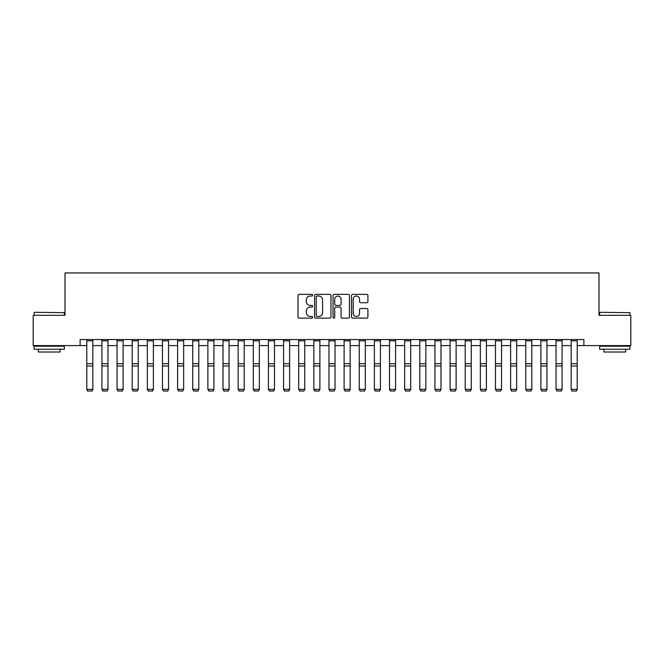 <?xml version="1.0" encoding="UTF-8"?>
<svg xmlns="http://www.w3.org/2000/svg" width="664" height="664" viewBox="0 0 664 664"><rect width="100%" height="100%" fill="white"/><g stroke="black" fill="none" stroke-linecap="round" stroke-linejoin="round"><path stroke-width="1" d="M312.628 295.189A0.83 0.83 0 0 0 311.789 294.351L299.165 294.351A1.187 1.187 0 0 0 297.978 295.538L297.978 316.935A1.187 1.187 0 0 0 299.165 318.122L311.789 318.122A0.83 0.83 0 0 0 312.628 317.292A0.83 0.83 0 0 0 311.789 316.462L310.163 316.462A3.801 3.801 0 0 1 306.353 312.661L306.353 310.877A3.801 3.801 0 0 1 310.163 307.075L311.789 307.075A0.83 0.83 0 0 0 312.628 306.237A0.83 0.83 0 0 0 311.789 305.407L310.163 305.407A3.801 3.801 0 0 1 306.353 301.605L306.353 299.821A3.801 3.801 0 0 1 310.163 296.019L311.789 296.019A0.83 0.83 0 0 0 312.628 295.189M366.736 302.734A1.187 1.187 0 0 0 367.922 301.547L367.922 295.538A1.187 1.187 0 0 0 366.736 294.351L352.708 294.351A1.187 1.187 0 0 0 351.522 295.538L351.522 316.935A1.187 1.187 0 0 0 352.708 318.122L366.736 318.122A1.187 1.187 0 0 0 367.922 316.935L367.922 309.69A1.187 1.187 0 0 0 366.736 308.494L360.735 308.494A1.187 1.187 0 0 0 359.548 309.69L359.548 313.284A3.179 3.179 0 0 1 356.369 316.462A3.179 3.179 0 0 1 353.19 313.284L353.19 299.198A3.179 3.179 0 0 1 356.369 296.019A3.179 3.179 0 0 1 359.548 299.198L359.548 301.547A1.187 1.187 0 0 0 360.735 302.734L366.736 302.734M80.12 345.595L33.2 345.595L33.2 315.325L64.989 315.325L64.989 272.937L599.011 272.937L599.011 315.325L630.8 315.325L630.8 345.595L583.88 345.595L583.88 339.545L80.12 339.545L80.12 345.595L86.785 345.595M330.962 295.538A1.187 1.187 0 0 0 329.767 294.351L315.749 294.351A1.187 1.187 0 0 0 314.553 295.538L314.553 316.935A1.187 1.187 0 0 0 315.749 318.122L329.767 318.122A1.187 1.187 0 0 0 330.962 316.935L330.962 295.538M334.233 294.351L348.251 294.351A1.187 1.187 0 0 1 349.447 295.538L349.447 316.935A1.187 1.187 0 0 1 348.251 318.122L342.25 318.122A1.187 1.187 0 0 1 341.064 316.935L341.064 308.262A1.187 1.187 0 0 0 339.877 307.075L335.893 307.075A1.187 1.187 0 0 0 334.706 308.262L334.706 317.292A0.83 0.83 0 0 1 333.876 318.122A0.83 0.83 0 0 1 333.037 317.292L333.037 295.538A1.187 1.187 0 0 1 334.233 294.351M92.835 345.595L101.924 345.595M107.975 345.595L117.055 345.595M123.114 345.595L132.194 345.595M138.253 345.595L147.333 345.595M153.384 345.595L162.464 345.595M168.523 345.595L177.603 345.595M183.662 345.595L192.743 345.595M198.793 345.595L207.882 345.595M213.932 345.595L223.013 345.595M229.072 345.595L238.152 345.595M244.203 345.595L253.291 345.595M259.342 345.595L268.422 345.595M274.481 345.595L283.561 345.595M289.62 345.595L298.7 345.595M304.751 345.595L313.84 345.595M319.89 345.595L328.971 345.595M335.029 345.595L344.11 345.595M350.16 345.595L359.249 345.595M365.3 345.595L374.38 345.595M380.439 345.595L389.519 345.595M395.578 345.595L404.658 345.595M410.709 345.595L419.797 345.595M425.848 345.595L434.928 345.595M440.987 345.595L450.067 345.595M456.118 345.595L465.207 345.595M471.257 345.595L480.338 345.595M486.397 345.595L495.477 345.595M501.536 345.595L510.616 345.595M516.667 345.595L525.747 345.595M531.806 345.595L540.886 345.595M546.945 345.595L556.025 345.595M562.076 345.595L571.164 345.595M577.215 345.595L583.88 345.595M317.052 296.019A0.83 0.83 0 0 0 316.222 296.849L316.222 315.632A0.83 0.83 0 0 0 317.052 316.462L318.778 316.462A3.801 3.801 0 0 0 322.579 312.661L322.579 299.821A3.801 3.801 0 0 0 318.778 296.019L317.052 296.019M341.064 299.257A3.179 3.179 0 0 0 337.885 296.078A3.179 3.179 0 0 0 334.706 299.257L334.706 304.22A1.187 1.187 0 0 0 335.893 305.407L339.877 305.407A1.187 1.187 0 0 0 341.064 304.22L341.064 299.257M92.835 339.545L92.835 389.56L91.931 391.063L87.689 390.971L91.931 391.063M87.689 391.063L86.785 389.336L92.835 389.336L91.931 390.971M86.785 339.545L86.785 389.336L87.689 390.971M107.975 339.545L107.975 389.56L107.07 391.063L102.829 390.971L107.07 391.063M102.829 391.063L101.924 389.336L107.975 389.336L107.07 390.971M101.924 339.545L101.924 389.336L102.829 390.971M123.114 339.545L123.114 389.56L122.201 391.063L117.968 390.971L122.201 391.063M117.968 391.063L117.055 389.336L123.114 389.336L122.201 390.971M117.055 339.545L117.055 389.336L117.968 390.971M138.253 339.545L138.253 389.56L137.34 391.063L133.099 390.971L137.34 391.063M133.099 391.063L132.194 389.336L138.253 389.336L137.34 390.971M132.194 339.545L132.194 389.336L133.099 390.971M153.384 339.545L153.384 389.56L152.479 391.063L148.238 390.971L152.479 391.063M148.238 391.063L147.333 389.336L153.384 389.336L152.479 390.971M147.333 339.545L147.333 389.336L148.238 390.971M34.47 312.296L64.383 312.661L34.47 312.296M49.244 349.231L34.105 349.231L34.105 346.201L64.383 346.201L64.383 349.231L49.244 349.231M60.142 349.231L60.142 352.011L38.346 352.011L38.346 349.231M599.982 312.296L629.895 312.661L599.982 312.296M614.756 349.231L599.617 349.231L599.617 346.201L629.895 346.201L629.895 349.231L614.756 349.231M625.654 349.231L625.654 352.011L603.858 352.011L603.858 349.231M168.523 339.545L168.523 389.56L167.618 391.063L163.377 390.971L167.618 391.063M163.377 391.063L162.464 389.336L168.523 389.336L167.618 390.971M162.464 339.545L162.464 389.336L163.377 390.971M183.662 339.545L183.662 389.56L182.749 391.063L178.516 390.971L182.749 391.063M178.516 391.063L177.603 389.336L183.662 389.336L182.749 390.971M177.603 339.545L177.603 389.336L178.516 390.971M198.793 339.545L198.793 389.56L197.889 391.063L193.647 390.971L197.889 391.063M193.647 391.063L192.743 389.336L198.793 389.336L197.889 390.971M192.743 339.545L192.743 389.336L193.647 390.971M213.932 339.545L213.932 389.56L213.028 391.063L208.786 390.971L213.028 391.063M208.786 391.063L207.882 389.336L213.932 389.336L213.028 390.971M207.882 339.545L207.882 389.336L208.786 390.971M229.072 339.545L229.072 389.56L228.159 391.063L223.926 390.971L228.159 391.063M223.926 391.063L223.013 389.336L229.072 389.336L228.159 390.971M223.013 339.545L223.013 389.336L223.926 390.971M244.203 339.545L244.203 389.56L243.298 391.063L239.057 390.971L243.298 391.063M239.057 391.063L238.152 389.336L244.203 389.336L243.298 390.971M238.152 339.545L238.152 389.336L239.057 390.971M259.342 339.545L259.342 389.56L258.437 391.063L254.196 390.971L258.437 391.063M254.196 391.063L253.291 389.336L259.342 389.336L258.437 390.971M253.291 339.545L253.291 389.336L254.196 390.971M274.481 339.545L274.481 389.56L273.568 391.063L269.335 390.971L273.568 391.063M269.335 391.063L268.422 389.336L274.481 389.336L273.568 390.971M268.422 339.545L268.422 389.336L269.335 390.971M289.62 339.545L289.62 389.56L288.707 391.063L284.474 390.971L288.707 391.063M284.474 391.063L283.561 389.336L289.62 389.336L288.707 390.971M283.561 339.545L283.561 389.336L284.474 390.971M304.751 339.545L304.751 389.56L303.846 391.063L299.605 390.971L303.846 391.063M299.605 391.063L298.7 389.336L304.751 389.336L303.846 390.971M298.7 339.545L298.7 389.336L299.605 390.971M319.89 339.545L319.89 389.56L318.986 391.063L314.744 390.971L318.986 391.063M314.744 391.063L313.84 389.336L319.89 389.336L318.986 390.971M313.84 339.545L313.84 389.336L314.744 390.971M335.029 339.545L335.029 389.56L334.116 391.063L329.883 390.971L334.116 391.063M329.883 391.063L328.971 389.336L335.029 389.336L334.116 390.971M328.971 339.545L328.971 389.336L329.883 390.971M350.16 339.545L350.16 389.56L349.256 391.063L345.014 390.971L349.256 391.063M345.014 391.063L344.11 389.336L350.16 389.336L349.256 390.971M344.11 339.545L344.11 389.336L345.014 390.971M365.3 339.545L365.3 389.56L364.395 391.063L360.154 390.971L364.395 391.063M360.154 391.063L359.249 389.336L365.3 389.336L364.395 390.971M359.249 339.545L359.249 389.336L360.154 390.971M380.439 339.545L380.439 389.56L379.526 391.063L375.293 390.971L379.526 391.063M375.293 391.063L374.38 389.336L380.439 389.336L379.526 390.971M374.38 339.545L374.38 389.336L375.293 390.971M395.578 339.545L395.578 389.56L394.665 391.063L390.432 390.971L394.665 391.063M390.432 391.063L389.519 389.336L395.578 389.336L394.665 390.971M389.519 339.545L389.519 389.336L390.432 390.971M410.709 339.545L410.709 389.56L409.804 391.063L405.563 390.971L409.804 391.063M405.563 391.063L404.658 389.336L410.709 389.336L409.804 390.971M404.658 339.545L404.658 389.336L405.563 390.971M425.848 339.545L425.848 389.56L424.943 391.063L420.702 390.971L424.943 391.063M420.702 391.063L419.797 389.336L425.848 389.336L424.943 390.971M419.797 339.545L419.797 389.336L420.702 390.971M440.987 339.545L440.987 389.56L440.074 391.063L435.841 390.971L440.074 391.063M435.841 391.063L434.928 389.336L440.987 389.336L440.074 390.971M434.928 339.545L434.928 389.336L435.841 390.971M456.118 339.545L456.118 389.56L455.214 391.063L450.972 390.971L455.214 391.063M450.972 391.063L450.067 389.336L456.118 389.336L455.214 390.971M450.067 339.545L450.067 389.336L450.972 390.971M471.257 339.545L471.257 389.56L470.353 391.063L466.111 390.971L470.353 391.063M466.111 391.063L465.207 389.336L471.257 389.336L470.353 390.971M465.207 339.545L465.207 389.336L466.111 390.971M486.397 339.545L486.397 389.56L485.484 391.063L481.251 390.971L485.484 391.063M481.251 391.063L480.338 389.336L486.397 389.336L485.484 390.971M480.338 339.545L480.338 389.336L481.251 390.971M501.536 339.545L501.536 389.56L500.623 391.063L496.381 390.971L500.623 391.063M496.381 391.063L495.477 389.336L501.536 389.336L500.623 390.971M495.477 339.545L495.477 389.336L496.381 390.971M516.667 339.545L516.667 389.56L515.762 391.063L511.521 390.971L515.762 391.063M511.521 391.063L510.616 389.336L516.667 389.336L515.762 390.971M510.616 339.545L510.616 389.336L511.521 390.971M531.806 339.545L531.806 389.56L530.901 391.063L526.66 390.971L530.901 391.063M526.66 391.063L525.747 389.336L531.806 389.336L530.901 390.971M525.747 339.545L525.747 389.336L526.66 390.971M546.945 339.545L546.945 389.56L546.032 391.063L541.799 390.971L546.032 391.063M541.799 391.063L540.886 389.336L546.945 389.336L546.032 390.971M540.886 339.545L540.886 389.336L541.799 390.971M562.076 339.545L562.076 389.56L561.171 391.063L556.93 390.971L561.171 391.063M556.93 391.063L556.025 389.336L562.076 389.336L561.171 390.971M556.025 339.545L556.025 389.336L556.93 390.971M577.215 339.545L577.215 389.56L576.311 391.063L572.069 390.971L576.311 391.063M572.069 391.063L571.164 389.336L577.215 389.336L576.311 390.971M571.164 339.545L571.164 389.336L572.069 390.971M92.835 363.714L86.785 363.714M92.835 366.013L86.785 366.013M92.835 340.839L86.785 340.839M107.975 363.714L101.924 363.714M107.975 366.013L101.924 366.013M107.975 340.839L101.924 340.839M123.114 363.714L117.055 363.714M123.114 366.013L117.055 366.013M123.114 340.839L117.055 340.839M138.253 363.714L132.194 363.714M138.253 366.013L132.194 366.013M138.253 340.839L132.194 340.839M153.384 363.714L147.333 363.714M153.384 366.013L147.333 366.013M153.384 340.839L147.333 340.839M168.523 363.714L162.464 363.714M168.523 366.013L162.464 366.013M168.523 340.839L162.464 340.839M183.662 363.714L177.603 363.714M183.662 366.013L177.603 366.013M183.662 340.839L177.603 340.839M198.793 363.714L192.743 363.714M198.793 366.013L192.743 366.013M198.793 340.839L192.743 340.839M213.932 363.714L207.882 363.714M213.932 366.013L207.882 366.013M213.932 340.839L207.882 340.839M229.072 363.714L223.013 363.714M229.072 366.013L223.013 366.013M229.072 340.839L223.013 340.839M244.203 363.714L238.152 363.714M244.203 366.013L238.152 366.013M244.203 340.839L238.152 340.839M259.342 363.714L253.291 363.714M259.342 366.013L253.291 366.013M259.342 340.839L253.291 340.839M274.481 363.714L268.422 363.714M274.481 366.013L268.422 366.013M274.481 340.839L268.422 340.839M289.62 363.714L283.561 363.714M289.62 366.013L283.561 366.013M289.62 340.839L283.561 340.839M304.751 363.714L298.7 363.714M304.751 366.013L298.7 366.013M304.751 340.839L298.7 340.839M319.89 363.714L313.84 363.714M319.89 366.013L313.84 366.013M319.89 340.839L313.84 340.839M335.029 363.714L328.971 363.714M335.029 366.013L328.971 366.013M335.029 340.839L328.971 340.839M350.16 363.714L344.11 363.714M350.16 366.013L344.11 366.013M350.16 340.839L344.11 340.839M365.3 363.714L359.249 363.714M365.3 366.013L359.249 366.013M365.3 340.839L359.249 340.839M380.439 363.714L374.38 363.714M380.439 366.013L374.38 366.013M380.439 340.839L374.38 340.839M395.578 363.714L389.519 363.714M395.578 366.013L389.519 366.013M395.578 340.839L389.519 340.839M410.709 363.714L404.658 363.714M410.709 366.013L404.658 366.013M410.709 340.839L404.658 340.839M425.848 363.714L419.797 363.714M425.848 366.013L419.797 366.013M425.848 340.839L419.797 340.839M440.987 363.714L434.928 363.714M440.987 366.013L434.928 366.013M440.987 340.839L434.928 340.839M456.118 363.714L450.067 363.714M456.118 366.013L450.067 366.013M456.118 340.839L450.067 340.839M471.257 363.714L465.207 363.714M471.257 366.013L465.207 366.013M471.257 340.839L465.207 340.839M486.397 363.714L480.338 363.714M486.397 366.013L480.338 366.013M486.397 340.839L480.338 340.839M501.536 363.714L495.477 363.714M501.536 366.013L495.477 366.013M501.536 340.839L495.477 340.839M516.667 363.714L510.616 363.714M516.667 366.013L510.616 366.013M516.667 340.839L510.616 340.839M531.806 363.714L525.747 363.714M531.806 366.013L525.747 366.013M531.806 340.839L525.747 340.839M546.945 363.714L540.886 363.714M546.945 366.013L540.886 366.013M546.945 340.839L540.886 340.839M562.076 363.714L556.025 363.714M562.076 366.013L556.025 366.013M562.076 340.839L556.025 340.839M577.215 363.714L571.164 363.714M577.215 366.013L571.164 366.013M577.215 340.839L571.164 340.839M34.105 315.325L34.105 312.661M41.01 346.201L41.01 345.595M57.477 346.201L57.477 345.595M64.383 315.325L64.383 312.661M599.617 315.325L599.617 312.661M606.522 346.201L606.522 345.595M622.99 346.201L622.99 345.595M629.895 315.325L629.895 312.661"/></g></svg>
